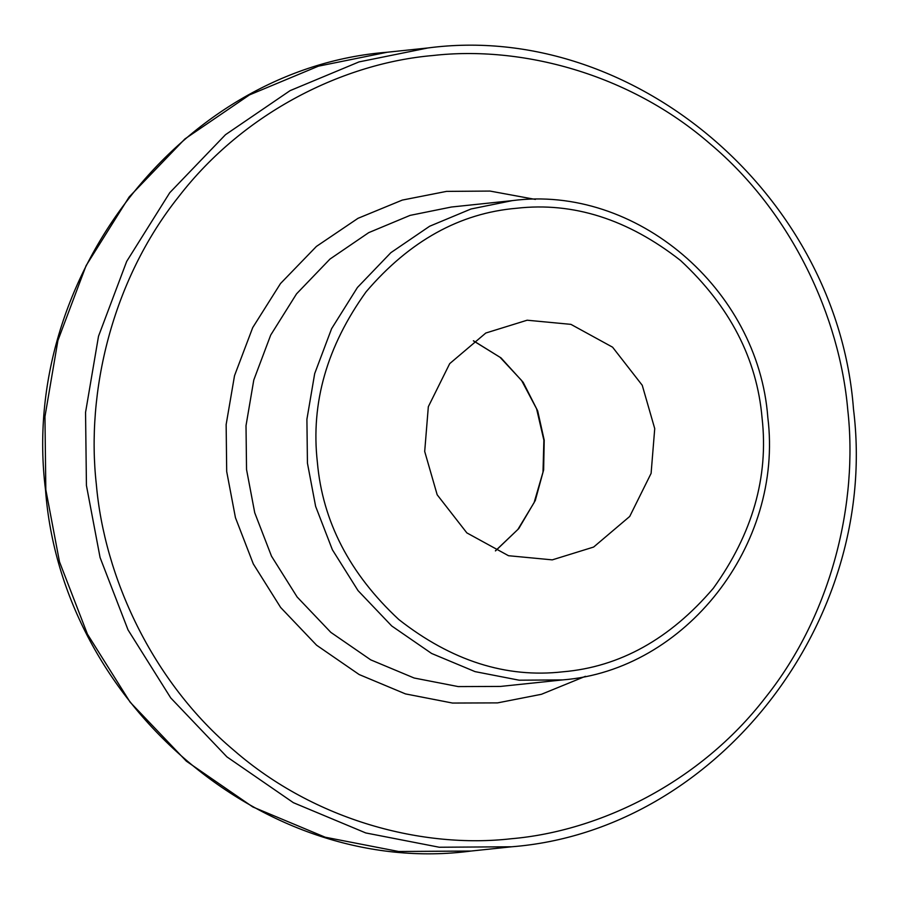 <?xml version="1.0" encoding="UTF-8"?>
<svg xmlns="http://www.w3.org/2000/svg" width="899" height="899" viewBox="0 0 899 899"><rect width="100%" height="100%" fill="white"/><g stroke="black" fill="none" stroke-linecap="round" stroke-linejoin="round"><path stroke-width="1.35" d="M424.699 451.467L437.184 494.798L466.851 532.893L508.508 555.717L552.289 559.863L593.632 547.053L629.727 516.442L651.101 473.368L654.73 428.609L642.246 385.278L612.579 347.183L570.921 324.359L527.151 320.213L485.808 333.023L449.702 363.634L428.329 406.708L424.699 451.467M387.312 52.221L318.415 66.166L249.495 94.901L184.902 138.952L129.164 196.948L86.09 265.654L57.907 340.519L44.95 416.653L45.827 489.73L59.491 561.808L87.428 634.143L130.141 702.186L186.318 761.138L252.799 806.954L325.168 837.205L398.662 851.499L471.098 851.038C265.89 878.166 61.514 704.456 45.501 489.764C19.036 277.645 182.418 68.234 387.312 52.221L427.902 47.962L359.016 61.907L290.085 90.642L225.492 134.693L169.765 192.689L126.692 261.395L98.508 336.26L85.551 412.394L86.428 485.471L100.081 557.549L128.029 629.884L170.743 697.927L226.919 756.879L293.4 802.695L365.769 832.946L439.263 847.24L511.688 846.779L471.098 851.038M847.757 409.798C839.801 317.841 792.446 212.939 710.075 143.818C628.862 73.212 520.937 45.501 432.97 55.513C344.744 63.009 244.416 111.42 178.755 196.611C111.656 280.589 85.978 392.762 96.35 484.471C104.306 576.428 151.661 681.33 234.032 750.451C315.246 821.057 423.171 848.768 511.138 838.756C599.375 831.26 699.692 782.849 765.352 697.658C832.452 613.68 858.129 501.507 847.757 409.798M307.436 463.131L306.907 419.294L314.684 373.613L331.596 328.686L357.442 287.466L390.874 252.664L429.632 226.245L470.986 208.995L512.329 200.623C635.559 184.34 758.217 288.601 767.813 417.383C783.692 544.603 685.645 670.294 562.594 679.914L519.139 680.195L475.043 671.62L431.621 653.472L391.728 625.974L358.027 590.609L332.394 549.783L315.628 506.384L307.436 463.131M762.071 417.945C756.936 358.712 729.763 306.244 680.588 260.519C627.918 219.244 573.247 201.826 516.577 208.265C459.749 213.108 409.607 240.943 366.129 291.77C326.944 346.272 310.694 403.055 317.358 462.131C322.505 521.364 349.666 573.832 398.841 619.557C451.512 660.832 506.182 678.251 562.853 671.811C619.681 666.968 669.834 639.133 713.3 588.306C752.485 533.804 768.735 477.021 762.071 417.945M473.436 340.766L501.046 357.914L523.173 382.3L537.681 410.888L544.21 440.195L543.637 469.93L535.276 500.529L518.745 528.623L495.484 550.907M512.329 200.623L451.433 207.017L410.09 215.378L368.736 232.627L329.989 259.058L296.546 293.849L270.7 335.08L253.788 379.996L246.011 425.677L246.54 469.514L254.732 512.767L271.498 556.178L297.131 596.992L330.832 632.368L370.725 659.855L414.147 678.015L458.243 686.589L500.496 686.431L562.594 679.914M585.418 676.318L541.445 694.286L497.585 702.883L452.512 703.052L405.471 693.904L359.162 674.542L316.605 645.224L280.657 607.488L253.316 563.943L235.437 517.644L226.694 471.514L226.143 424.575L234.527 375.658L252.72 327.596L280.51 283.533L316.426 246.416L358.004 218.311L402.303 200.084L446.522 191.386L490.011 191.071L535.411 199.421M511.688 846.779C716.582 830.766 879.964 621.355 853.499 409.236C837.475 194.521 633.11 20.834 427.902 47.962M495.394 550.862L517.858 529.477L534.107 502.62L542.996 472.144L543.884 440.24L536.602 408.831L521.611 380.491L500.013 357.274L473.368 340.822"/></g></svg>
